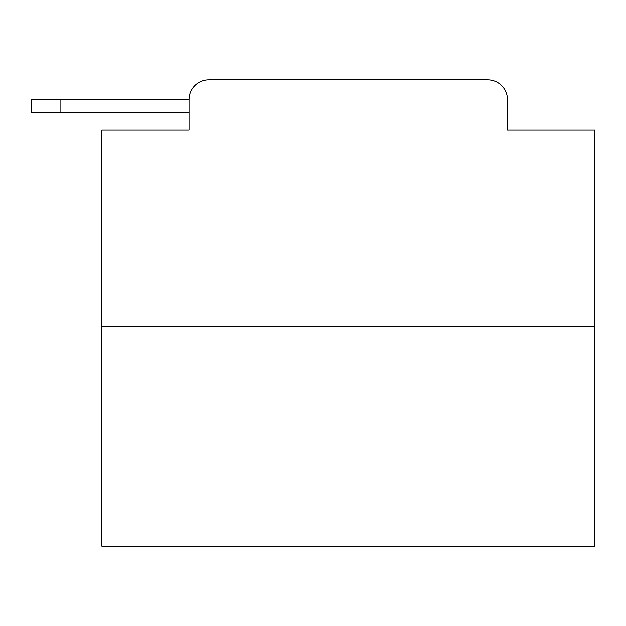 <?xml version="1.0" encoding="UTF-8"?>
<svg xmlns="http://www.w3.org/2000/svg" width="626" height="626" viewBox="0 0 626 626"><rect width="100%" height="100%" fill="white"/><g stroke="black" fill="none" stroke-linecap="round" stroke-linejoin="round"><path stroke-width="0.94" d="M594.7 326.31L101.788 326.31L101.788 546.146L594.7 546.146L594.7 130.13L507.451 130.13L507.451 99.565A19.719 19.719 0 0 0 487.74 79.854L208.748 79.854A19.719 19.719 0 0 0 189.029 99.565L189.029 130.13L189.029 112.383L31.3 112.383L31.3 99.565L90.449 99.565M101.788 326.31L101.788 130.13L189.029 130.13M208.748 79.854L271.348 79.854M425.14 79.854L487.74 79.854M507.451 130.13L507.451 99.565M60.878 112.383L60.878 99.565L189.029 99.565"/></g></svg>
